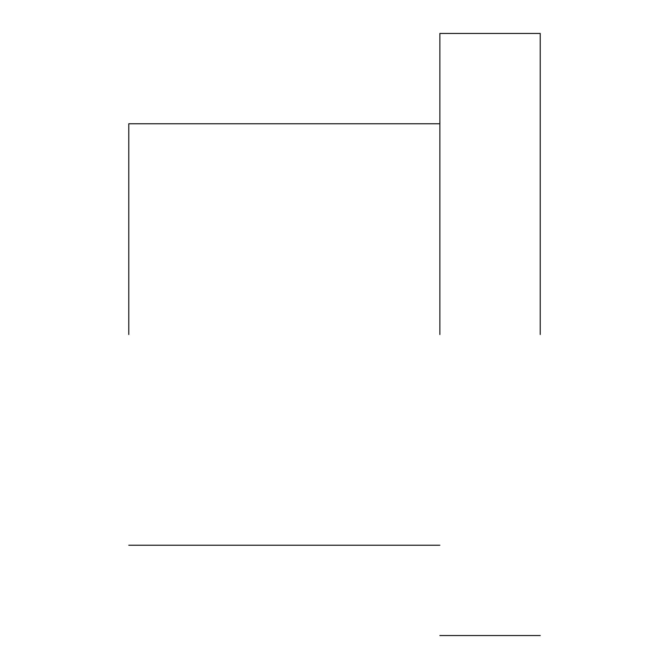 <?xml version="1.0" encoding="UTF-8"?>
<svg xmlns="http://www.w3.org/2000/svg" width="669" height="669" viewBox="0 0 669 669"><rect width="100%" height="100%" fill="white"/><g stroke="black" fill="none" stroke-linecap="round" stroke-linejoin="round"><path stroke-width="1" d="M540.218 334.5L540.218 33.45L540.218 334.5M439.868 334.5L439.868 33.45L439.868 334.5M128.782 334.5L128.782 123.765L128.782 334.5M540.218 635.55L439.868 635.55M540.218 33.45L439.868 33.45M439.868 545.235L128.782 545.235M439.868 123.765L128.782 123.765"/></g></svg>
